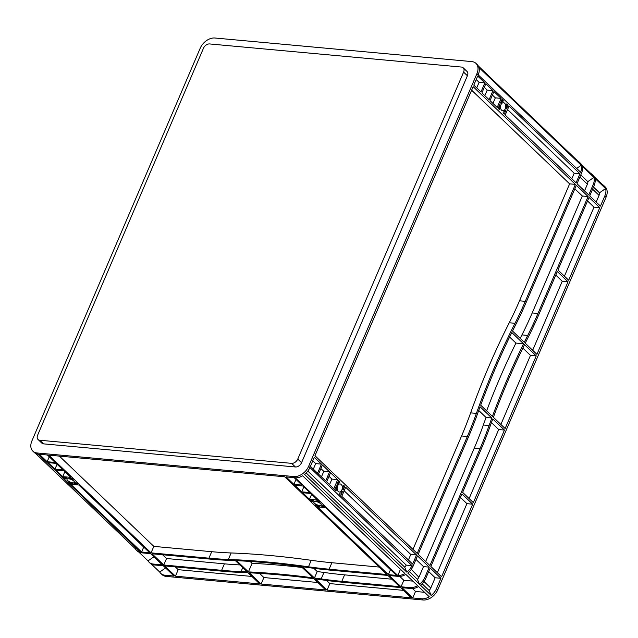 <?xml version="1.0" encoding="UTF-8"?>
<svg xmlns="http://www.w3.org/2000/svg" width="638" height="638" viewBox="0 0 638 638"><rect width="100%" height="100%" fill="white"/><g stroke="black" fill="none" stroke-linecap="round" stroke-linejoin="round"><path stroke-width="0.96" d="M320.635 503.749A4.067 1.412 -156.8 0 0 316.671 501.667A4.067 1.412 -156.8 0 0 313.784 501.867A4.067 1.412 -156.8 0 0 314.406 503.175A4.067 1.412 -156.8 0 0 318.37 505.256A4.067 1.412 -156.8 0 0 321.257 505.065A4.067 1.412 -156.8 0 0 320.635 503.749M73.872 481.1A4.067 1.412 -156.8 0 0 69.917 479.018A4.067 1.412 -156.8 0 0 67.03 479.218A4.067 1.412 -156.8 0 0 67.652 480.526A4.067 1.412 -156.8 0 0 71.608 482.607A4.067 1.412 -156.8 0 0 74.494 482.416A4.067 1.412 -156.8 0 0 73.872 481.1M504.634 103.236A4.067 2.592 95.2 0 0 503.51 102.694A4.067 2.592 95.2 0 0 500.71 105.565A4.067 2.592 95.2 0 0 501.635 110.238A4.067 2.592 95.2 0 0 502.768 110.781A4.067 2.592 95.2 0 0 505.567 107.91A4.067 2.592 95.2 0 0 504.634 103.236M341.234 484.481A4.067 2.592 95.2 0 0 340.11 483.939A4.067 2.592 95.2 0 0 337.311 486.81A4.067 2.592 95.2 0 0 338.236 491.483A4.067 2.592 95.2 0 0 339.36 492.026A4.067 2.592 95.2 0 0 342.159 489.155A4.067 2.592 95.2 0 0 341.234 484.481M509.068 106.012L579.95 173.751L576.066 182.827L505.184 115.087L509.068 106.012M536.247 355.9L505.129 428.521L493.373 417.292A601.985 384.531 -84.8 0 1 524.5 344.679L536.247 355.9L530.481 355.374L500.878 424.461M504.459 430.076L473.364 502.632L462.63 492.376L480.996 449.535A300.992 192.261 95.2 0 0 490.048 426.439A601.985 384.531 -84.8 0 1 492.775 418.919L504.459 430.076L498.693 429.549L469.113 498.565M599.776 207.685L568.681 280.241L557.947 269.986L589.041 197.429L599.776 207.685L594.01 207.159L564.431 276.174M568.011 281.797L536.917 354.345L525.234 343.188A601.985 384.531 -84.8 0 1 528.663 336.338A300.992 192.261 95.2 0 0 538.919 314.382L557.285 271.541L568.011 281.797L562.245 281.262L532.666 350.286M441.6 576.744L430.865 566.488L461.96 493.932L472.694 504.187L441.6 576.744M429.916 565.579L418.169 554.35L468.292 437.397A300.992 192.261 95.2 0 0 477.352 414.301A601.985 384.531 -84.8 0 1 480.079 406.781L491.826 418.01A601.985 384.531 95.2 0 0 489.099 425.53A300.992 192.261 -84.8 0 1 480.047 448.626L429.916 565.579M473.141 86.656L575.396 184.382L525.273 301.335A300.992 192.261 -84.8 0 1 515.018 323.291A601.985 384.531 95.2 0 0 476.403 413.392A300.992 192.261 -84.8 0 1 467.343 436.488L417.22 553.441L314.965 455.715L473.141 86.656M345.668 487.257L416.55 554.996L412.658 564.072L341.777 496.332L345.668 487.257M497.201 107.463L490.032 100.613L493.924 91.537L501.093 98.388L497.201 107.463M477.695 76.026L484.864 82.876L480.972 91.952L473.803 85.101L477.695 76.026M314.295 457.271L321.456 464.121L317.572 473.197L310.403 466.346L314.295 457.271M318.522 474.106L322.413 465.03L329.575 471.873L325.683 480.948L318.522 474.106M481.921 92.861L485.813 83.785L492.975 90.628L489.083 99.703L481.921 92.861M499.315 109.489L498.15 108.372L499.761 104.608L499.961 105.342A5.263 3.365 95.2 0 0 499.913 108.739L499.315 109.489M506.955 103.986L508.119 105.103L506.508 108.867L506.309 108.133A5.263 3.365 95.2 0 0 506.365 104.736L506.612 103.954M503.27 111.953A5.263 3.365 95.2 0 0 505.312 110.462L505.846 110.422L504.235 114.178L503.063 113.062L503.27 111.953M335.915 490.734L334.751 489.617L336.362 485.853L336.561 486.587A5.263 3.365 95.2 0 0 336.505 489.984L335.915 490.734M339.599 482.767A5.263 3.365 95.2 0 0 337.558 484.258L337.024 484.298L338.642 480.534L339.807 481.65L339.599 482.767L337.757 482.599M343.555 485.231L344.719 486.347L343.108 490.112L342.909 489.378A5.263 3.365 95.2 0 0 342.965 485.981L343.204 485.199M339.871 493.198A5.263 3.365 95.2 0 0 341.912 491.707L342.439 491.667L340.828 495.423L339.663 494.314L339.871 493.198M500.431 103.053L502.042 99.289L503.207 100.405L502.999 101.522A5.263 3.365 95.2 0 0 500.958 103.013L500.431 103.053M526.222 302.245L576.345 185.291L588.092 196.52L537.97 313.473A300.992 192.261 -84.8 0 1 527.714 335.428A601.985 384.531 95.2 0 0 524.284 342.279L512.537 331.05A601.985 384.531 -84.8 0 1 515.967 324.2A300.992 192.261 95.2 0 0 526.222 302.245M326.632 481.857L330.524 472.782L337.693 479.632L333.802 488.708L326.632 481.857M492.424 416.383A601.985 384.531 -84.8 0 1 523.551 343.77L511.804 332.542A601.985 384.531 95.2 0 0 480.677 405.154L492.424 416.383M307.835 471.067L406.231 565.101L411.988 565.627A12.943 8.884 133.7 0 1 406.829 572.15L304.573 474.425A12.943 8.884 -46.3 0 0 309.733 467.901L309.733 467.901A12.943 8.884 -46.3 0 0 309.901 467.518L412.945 566.536L417.499 555.905L429.254 567.134L424.693 577.765L425.642 578.674L430.203 568.043L440.93 578.299L436.544 588.539A12.943 8.884 133.7 0 1 431.208 595.453L429.071 590.437A5.415 3.716 133.7 0 0 430.778 588.013L423.975 581.513M602.463 184.613A12.943 8.884 133.7 0 1 603.859 185.618L605.127 186.83A12.943 8.884 133.7 0 1 606.1 197.094L437.804 589.751A12.943 8.884 133.7 0 1 423.114 599.991L166.207 576.409A12.943 8.884 133.7 0 1 162.044 574.615L160.776 573.41A12.943 8.884 133.7 0 1 159.707 572.055L165.593 567.956M593.484 187.07L599.497 192.812L605.606 188.561A12.943 8.884 133.7 0 1 604.832 195.882L600.446 206.13L589.711 195.874L594.273 185.243L593.316 184.334L588.762 194.965L577.015 183.736L581.569 173.105L478.197 74.861A12.943 8.884 -46.3 0 0 478.356 74.471A12.943 8.884 -46.3 0 0 478.963 67.532L581.218 165.258L576.672 168.424M308.64 466.306L476.929 73.649A12.943 8.884 -46.3 0 0 475.956 63.385A12.943 8.884 -46.3 0 0 471.793 61.591L214.886 38.009A12.943 8.884 -46.3 0 0 200.196 48.249L31.9 440.906A12.943 8.884 -46.3 0 0 32.873 451.17A12.943 8.884 -46.3 0 0 37.036 452.964L293.943 476.546A12.943 8.884 -46.3 0 0 308.64 466.306L309.901 467.518M431.208 595.453L420.474 585.198A12.943 8.884 -46.3 0 0 425.634 578.674L424.685 577.765A12.943 8.884 133.7 0 1 419.525 584.288L417.396 579.272A5.415 3.716 -46.3 0 0 418.911 577.238L411.279 569.375M419.525 584.288L407.778 573.06A12.943 8.884 -46.3 0 0 412.938 566.536L411.988 565.627M584.512 190.906L587.55 183.816M593.316 184.334L593.316 184.334A12.943 8.884 -46.3 0 0 593.922 177.396L587.813 181.647A5.415 3.716 133.7 0 1 587.542 183.8L587.55 183.8M78.785 485L149.667 552.739L141.596 551.998L70.714 484.258L78.785 485M325.675 589.959L261.109 584.033L249.354 572.804A601.985 209.551 23.2 0 1 313.928 578.73L325.675 589.959M411.35 597.822L327.063 590.086L315.379 578.921A601.985 209.551 23.2 0 1 322.118 579.846A300.992 104.776 -156.8 0 0 342.75 582.255L400.624 587.566L411.35 597.822M175.434 576.17L164.7 565.914L222.574 571.225A300.992 104.776 -156.8 0 0 242.001 572.485A601.985 209.551 23.2 0 1 248.038 572.741L259.722 583.906L175.434 576.17L178.209 569.678L175.283 566.879M163.751 565.005L152.004 553.776L209.878 559.087A300.992 104.776 -156.8 0 0 229.305 560.355A601.985 209.551 23.2 0 1 235.342 560.603L247.089 571.831A601.985 209.551 -156.8 0 0 241.052 571.584A300.992 104.776 23.2 0 1 221.625 570.316L163.751 565.005L166.534 558.521L162.586 554.749M284.715 476.793L386.971 574.519L329.096 569.208A300.992 104.776 23.2 0 1 308.473 566.799A601.985 209.551 -156.8 0 0 228.356 559.446A300.992 104.776 23.2 0 1 208.921 558.178L151.054 552.867L48.799 455.141L284.715 476.793M47.411 455.014L55.211 462.47L47.14 461.729L39.341 454.272L47.411 455.014M48.089 462.63L56.16 463.371L63.01 469.919L54.94 469.177L48.089 462.63M302.914 486.02L309.765 492.568L301.694 491.826L294.844 485.279L302.914 486.02M294.166 477.663L301.965 485.119L293.895 484.378L286.095 476.921L294.166 477.663M76.672 482.974L77.836 484.09L74.471 483.468A5.263 1.834 -156.8 0 0 75.603 482.886A5.263 1.834 -156.8 0 0 75.651 482.719L76.672 482.974M69.231 482.129A5.263 1.834 -156.8 0 0 72.405 483.277L73.107 483.66L69.765 483.349L68.505 482.041L69.231 482.129M64.853 478.652L63.688 477.535L67.046 478.157A5.263 1.834 -156.8 0 0 65.921 478.739A5.263 1.834 -156.8 0 0 65.873 478.915L64.853 478.652L65.267 477.687M72.285 479.505A5.263 1.834 -156.8 0 0 69.119 478.348L71.759 478.277L73.019 479.593L72.285 479.505L72.509 478.994M311.607 501.301L310.443 500.184L313.808 500.806A5.263 1.834 -156.8 0 0 312.676 501.388A5.263 1.834 -156.8 0 0 312.628 501.564L311.607 501.301L312.03 500.336M319.048 502.154A5.263 1.834 -156.8 0 0 315.874 500.997L318.514 500.926L319.774 502.242L319.048 502.154L319.263 501.643M323.426 505.623L324.598 506.739L321.233 506.117A5.263 1.834 -156.8 0 0 322.357 505.535A5.263 1.834 -156.8 0 0 322.405 505.368L323.426 505.623M315.993 504.778A5.263 1.834 -156.8 0 0 319.159 505.926L319.869 506.309L316.528 505.998L315.268 504.69L315.993 504.778M330.053 570.117L387.92 575.428L399.667 586.657L341.801 581.346A300.992 104.776 23.2 0 1 321.169 578.937A601.985 209.551 -156.8 0 0 314.43 578.012L302.683 566.783A601.985 209.551 23.2 0 1 309.422 567.708A300.992 104.776 -156.8 0 0 330.053 570.117M302.643 492.735L310.714 493.477L317.565 500.025L309.494 499.283L302.643 492.735M317.477 506.907L325.547 507.649L396.429 575.388L388.359 574.647L317.477 506.907M70.81 477.376L62.739 476.634L55.889 470.086L63.959 470.828L70.81 477.376M248.405 571.895A601.985 209.551 23.2 0 1 312.979 577.821L301.232 566.592A601.985 209.551 -156.8 0 0 236.658 560.666L248.405 571.895L252.074 563.338L250.096 561.44M32.873 451.17L34.141 452.382A12.943 8.884 -46.3 0 0 37.961 454.136L37.961 454.136A12.943 8.884 -46.3 0 0 38.304 454.176L141.165 552.779L150.616 553.648L162.371 564.877L152.913 564.008L153.862 564.917L163.32 565.786L174.046 576.042L164.939 575.205A12.943 8.884 133.7 0 1 160.776 573.41M421.846 598.787L412.738 597.95L402.004 587.694L411.462 588.563L410.513 587.654L401.055 586.785L389.308 575.556L398.758 576.425L295.211 477.758A12.943 8.884 -46.3 0 0 295.553 477.782L295.553 477.782A12.943 8.884 -46.3 0 0 302.635 475.773L404.891 573.498A12.943 8.884 133.7 0 1 397.817 575.508L398.766 576.417A12.943 8.884 -46.3 0 0 405.848 574.407L417.595 585.636A12.943 8.884 133.7 0 1 410.513 587.646L411.462 588.555A12.943 8.884 -46.3 0 0 418.544 586.545L429.27 596.793A12.943 8.884 133.7 0 1 421.846 598.787L423.114 599.991M152.913 564.008L152.913 564A12.943 8.884 -46.3 0 1 149.101 562.245L150.05 563.155A12.943 8.884 133.7 0 0 153.854 564.909M397.817 575.508L400.481 569.279M581.569 173.097A12.943 8.884 133.7 0 0 582.175 166.167L593.922 177.396M580.787 174.932L587.813 181.647M475.956 63.385L477.224 64.59A12.943 8.884 -46.3 0 1 478.293 65.945L580.548 163.671A12.943 8.884 -46.3 0 0 579.479 162.315L580.428 163.224A12.943 8.884 133.7 0 1 581.497 164.58L593.244 175.809A12.943 8.884 -46.3 0 0 592.176 174.453A12.943 8.884 -46.3 0 0 590.78 173.448M409.381 571.616L417.396 579.272M406.829 572.15L404.691 567.142A5.415 3.716 -46.3 0 0 406.215 565.101L406.231 565.101M306.168 472.981L404.691 567.142M153.91 556.791L148.032 560.89A12.943 8.884 -46.3 0 0 149.101 562.245M138.749 552.022L148.032 560.89M136.269 548.098L135.328 548.752A12.943 8.884 -46.3 0 0 136.396 550.108A12.943 8.884 -46.3 0 0 140.208 551.862M35.537 453.387L135.328 548.752M507.561 109.545L574.192 173.225L571.815 178.768M579.95 173.751L574.192 173.225M599.497 192.812A5.415 3.716 133.7 0 1 599.066 195.356L596.195 202.063M472.694 504.187L466.928 503.661L437.349 572.677M491.427 422.603L498.693 429.549M460.453 497.465L466.928 503.661M478.731 410.473L486.06 417.475A601.985 384.531 95.2 0 0 483.333 424.996A300.992 192.261 -84.8 0 1 474.281 448.091L425.666 561.512M471.626 90.197L569.63 183.856L519.507 300.809A300.992 192.261 -84.8 0 1 509.252 322.764A601.985 384.531 95.2 0 0 470.637 412.866A300.992 192.261 -84.8 0 1 461.577 435.961L412.969 549.382M574.83 188.824L582.327 195.994L532.204 312.947A300.992 192.261 -84.8 0 1 521.948 334.902A601.985 384.531 95.2 0 0 520.201 338.371M587.534 200.962L594.01 207.159M555.77 275.074L562.245 281.262M522.841 348.069L530.481 355.374M575.396 184.382L569.63 183.856M588.092 196.52L582.327 195.994M415.984 559.438L423.488 566.608L419.094 576.848M428.688 571.576L435.164 577.765L430.778 588.013M429.254 567.134L423.488 566.608M440.93 578.299L435.164 577.765M344.153 490.789L410.784 554.47L408.408 560.012M416.55 554.996L410.784 554.47M141.596 551.998L143.717 547.053M261.109 584.033L263.885 577.55L259.514 573.363M317.876 582.502L263.885 577.55M251.922 576.449L178.209 569.678M327.063 590.086L329.838 583.603L326.536 580.444M403.551 590.365L329.838 583.603M239.864 564.925A300.992 104.776 23.2 0 1 224.401 563.832L166.534 558.521M379.171 567.062L331.88 562.724A300.992 104.776 23.2 0 1 311.248 560.316A601.985 209.551 -156.8 0 0 231.131 552.963A300.992 104.776 23.2 0 1 211.704 551.695L153.83 546.383L59.374 456.114M391.868 579.2L344.576 574.862A300.992 104.776 23.2 0 1 323.952 572.453A601.985 209.551 -156.8 0 0 317.214 571.528L313.84 568.306M151.054 552.867L153.83 546.383M424.565 592.295L415.513 591.466L412.467 588.547M412.882 581.13L403.83 580.301L399.771 576.417M412.738 597.95L415.513 591.466M401.055 586.785L403.83 580.301M388.359 574.647L390.472 569.702M54.94 469.177L57.061 464.233M47.14 461.729L49.262 456.776M62.739 476.634L64.853 471.681M301.694 491.826L303.816 486.882M309.494 499.283L311.615 494.33M293.895 484.378L296.016 479.425M484.298 87.318L487.209 90.102L484.832 95.644M492.408 95.07L495.327 97.853L492.951 103.396M492.975 90.628L487.209 90.102M501.093 98.388L495.327 97.853M476.179 79.559L479.098 82.342L476.722 87.892M484.864 82.876L479.098 82.342M312.779 460.803L315.69 463.587L313.322 469.137M320.898 468.563L323.809 471.346L321.432 476.889M321.456 464.121L315.69 463.587M329.575 471.873L323.809 471.346M329.009 476.315L331.927 479.098L329.551 484.641M337.693 479.632L331.927 479.098M508.119 105.103L506.405 104.943M344.719 486.347L343.005 486.188M69.765 483.349L70.116 482.535M316.528 505.998L316.871 505.184M603.859 185.618A12.943 8.884 133.7 0 1 604.928 186.974L594.193 176.718A12.943 8.884 133.7 0 0 593.125 175.362L592.176 174.453M422.077 583.754L429.071 590.437M509.618 337.024L515.943 343.069A601.985 384.531 95.2 0 0 486.627 410.848M302.157 567.477A601.985 209.551 -156.8 0 0 252.074 563.338M579.479 162.315A12.943 8.884 -46.3 0 0 578.084 161.31M580.62 172.188A12.943 8.884 -46.3 0 0 581.218 165.258M605.606 188.561L594.871 178.305A12.943 8.884 133.7 0 1 594.265 185.235M151.445 564.159L159.707 572.055M141.157 552.771A12.943 8.884 133.7 0 1 137.345 551.017L136.396 550.108M297.763 459.057A5.415 3.716 133.7 0 1 291.606 463.347L39.779 440.236A5.415 3.716 133.7 0 1 38.033 439.478A5.415 3.716 133.7 0 1 37.626 435.18L203.474 48.233A5.415 3.716 133.7 0 1 209.623 43.942L461.457 67.062A5.415 3.716 133.7 0 1 463.196 67.811A5.415 3.716 133.7 0 1 463.603 72.11L297.763 459.057L301.559 462.694A5.415 3.716 133.7 0 1 295.41 466.976L43.575 443.865A5.415 3.716 133.7 0 1 41.829 443.115L38.033 439.478M463.196 67.811L467 71.44A5.415 3.716 133.7 0 1 467.407 75.739L301.559 462.694M342.439 491.667L341.984 491.627M505.846 110.422L505.384 110.382M314.43 578.012L317.214 571.528M491.826 418.01L486.06 417.475M523.551 343.77L515.943 343.069M436.544 588.539L437.804 589.751M604.832 195.882L606.1 197.094M478.197 74.861L476.929 73.649M164.939 575.205L166.207 576.409M295.211 477.758L293.943 476.546M38.304 454.176L37.036 452.964M587.391 184.191L579.886 177.029M599.066 195.356L592.59 189.159M503.207 100.405L501.627 100.262M500.958 103.013L500.463 102.965M502.999 101.522L501.157 101.354M337.558 484.258L337.063 484.218M339.807 481.65L338.22 481.507M467.407 75.739L463.603 72.11M43.575 443.865L39.779 440.236M295.41 466.976L291.606 463.347M336.505 489.984L334.99 489.84M336.561 486.587L336.066 486.539M499.913 108.739L498.39 108.596M499.961 105.342L499.466 105.294M221.625 570.316L224.401 563.832M241.052 571.584L242.735 567.668M208.921 558.178L211.704 551.695M228.356 559.446L231.131 552.963M308.473 566.799L311.248 560.316M329.096 569.208L331.88 562.724M321.169 578.937L323.952 572.453M341.801 581.346L344.576 574.862M480.047 448.626L474.281 448.091M489.099 425.53L483.333 424.996M467.343 436.488L461.577 435.961M476.403 413.392L470.637 412.866M515.018 323.291L509.252 322.764M525.273 301.335L519.507 300.809M527.714 335.428L521.948 334.902M537.97 313.473L532.204 312.947M65.921 478.739L66.328 477.782M312.676 501.388L313.091 500.431"/></g></svg>
